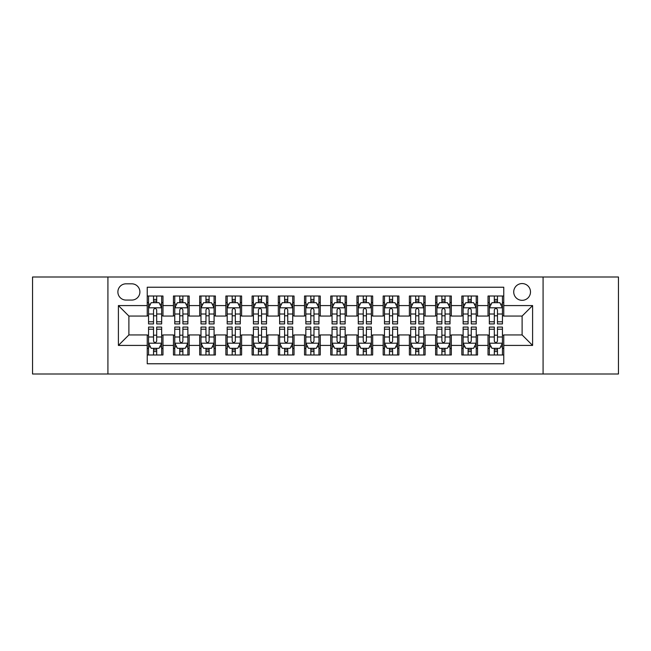 <?xml version="1.0" encoding="UTF-8"?>
<svg xmlns="http://www.w3.org/2000/svg" width="651" height="651" viewBox="0 0 651 651"><rect width="100%" height="100%" fill="white"/><g stroke="black" fill="none" stroke-linecap="round" stroke-linejoin="round"><path stroke-width="0.98" d="M522.11 283.559A8.39 8.39 0 0 0 513.72 291.949A8.39 8.39 0 0 0 522.11 300.331A8.39 8.39 0 0 0 530.5 291.949A8.39 8.39 0 0 0 522.11 283.559M543.08 374L618.45 374L618.45 277L543.08 277L543.08 374L107.92 374L107.92 277L32.55 277L32.55 374L107.92 374M503.76 296.01L488.03 296.01L488.03 305.579L477.549 305.579L477.549 316.06L488.03 316.06L488.03 305.579M477.549 305.579L477.549 296.01L461.819 296.01L461.819 305.579L451.33 305.579L451.33 316.06L461.819 316.06L461.819 305.579M451.33 305.579L451.33 296.01L435.6 296.01L435.6 305.579L425.119 305.579L425.119 316.06L435.6 316.06L435.6 305.579M425.119 305.579L425.119 296.01L409.389 296.01L409.389 305.579L398.9 305.579L398.9 316.06L409.389 316.06L409.389 305.579M398.9 305.579L398.9 296.01L383.17 296.01L383.17 305.579L372.689 305.579L372.689 316.06L383.17 316.06L383.17 305.579M372.689 305.579L372.689 296.01L356.96 296.01L356.96 305.579L346.47 305.579L346.47 316.06L356.96 316.06L356.96 305.579M346.47 305.579L346.47 296.01L330.741 296.01L330.741 305.579L320.259 305.579L320.259 316.06L330.741 316.06L330.741 305.579M320.259 305.579L320.259 296.01L304.53 296.01L304.53 305.579L294.04 305.579L294.04 316.06L304.53 316.06L304.53 305.579M294.04 305.579L294.04 296.01L278.311 296.01L278.311 305.579L267.83 305.579L267.83 316.06L278.311 316.06L278.311 305.579M267.83 305.579L267.83 296.01L252.1 296.01L252.1 305.579L241.611 305.579L241.611 316.06L252.1 316.06L252.1 305.579M241.611 305.579L241.611 296.01L225.881 296.01L225.881 305.579L215.4 305.579L215.4 316.06L225.881 316.06L225.881 305.579M215.4 305.579L215.4 296.01L199.67 296.01L199.67 305.579L189.181 305.579L189.181 316.06L199.67 316.06L199.67 305.579M189.181 305.579L189.181 296.01L173.451 296.01L173.451 316.06L162.97 316.06L162.97 296.01L147.24 296.01M147.24 354.99L162.97 354.99L162.97 334.94L173.451 334.94L173.451 354.99L189.181 354.99L189.181 334.94L199.67 334.94L199.67 345.421L189.181 345.421M199.67 345.421L199.67 354.99L215.4 354.99L215.4 334.94L225.881 334.94L225.881 345.421L215.4 345.421M225.881 345.421L225.881 354.99L241.611 354.99L241.611 334.94L252.1 334.94L252.1 345.421L241.611 345.421M252.1 345.421L252.1 354.99L267.83 354.99L267.83 334.94L278.311 334.94L278.311 345.421L267.83 345.421M278.311 345.421L278.311 354.99L294.04 354.99L294.04 334.94L304.53 334.94L304.53 345.421L294.04 345.421M304.53 345.421L304.53 354.99L320.259 354.99L320.259 334.94L330.741 334.94L330.741 345.421L320.259 345.421M330.741 345.421L330.741 354.99L346.47 354.99L346.47 334.94L356.96 334.94L356.96 345.421L346.47 345.421M356.96 345.421L356.96 354.99L372.689 354.99L372.689 334.94L383.17 334.94L383.17 345.421L372.689 345.421M383.17 345.421L383.17 354.99L398.9 354.99L398.9 334.94L409.389 334.94L409.389 345.421L398.9 345.421M409.389 345.421L409.389 354.99L425.119 354.99L425.119 334.94L435.6 334.94L435.6 345.421L425.119 345.421M435.6 345.421L435.6 354.99L451.33 354.99L451.33 334.94L461.819 334.94L461.819 345.421L451.33 345.421M461.819 345.421L461.819 354.99L477.549 354.99L477.549 334.94L488.03 334.94L488.03 345.421L477.549 345.421M126.009 300.07L131.771 300.07A8.129 8.129 0 0 0 139.9 291.949A8.129 8.129 0 0 0 131.771 283.82L126.009 283.82A8.129 8.129 0 0 0 117.88 291.949A8.129 8.129 0 0 0 126.009 300.07M543.08 277L107.92 277M503.76 305.579L503.76 287.229L147.24 287.229L147.24 316.06L128.89 316.06L128.89 334.94L147.24 334.94L147.24 363.771L503.76 363.771L503.76 334.94L522.11 334.94L522.11 316.06L503.76 316.06L503.76 305.579L532.599 305.579L532.599 345.421L503.76 345.421M147.24 345.421L118.401 345.421L118.401 305.579L147.24 305.579M488.03 345.421L488.03 354.99L503.76 354.99M147.24 302.56L148.55 302.56M153.53 302.56L156.679 302.56M161.66 302.56L162.97 302.56M147.24 315.8L148.55 315.8M153.53 315.8L156.679 315.8M161.66 315.8L162.97 315.8M147.24 335.2L148.55 335.2M153.53 335.2L156.679 335.2M161.66 335.2L162.97 335.2M147.24 348.44L148.55 348.44M153.53 348.44L156.679 348.44M161.66 348.44L162.97 348.44M173.451 315.8L174.769 315.8M179.749 315.8L182.89 315.8M187.87 315.8L189.181 315.8M173.451 302.56L174.769 302.56M179.749 302.56L182.89 302.56M187.87 302.56L189.181 302.56M173.451 335.2L174.769 335.2M179.749 335.2L182.89 335.2M187.87 335.2L189.181 335.2M173.451 348.44L174.769 348.44M179.749 348.44L182.89 348.44M187.87 348.44L189.181 348.44M199.67 335.2L200.98 335.2M205.96 335.2L209.109 335.2M214.089 335.2L215.4 335.2M199.67 348.44L200.98 348.44M205.96 348.44L209.109 348.44M214.089 348.44L215.4 348.44M199.67 302.56L200.98 302.56M205.96 302.56L209.109 302.56M214.089 302.56L215.4 302.56M199.67 315.8L200.98 315.8M205.96 315.8L209.109 315.8M214.089 315.8L215.4 315.8M225.881 335.2L227.191 335.2M232.179 335.2L235.32 335.2M240.3 335.2L241.611 335.2M225.881 348.44L227.191 348.44M232.179 348.44L235.32 348.44M240.3 348.44L241.611 348.44M225.881 302.56L227.191 302.56M232.179 302.56L235.32 302.56M240.3 302.56L241.611 302.56M225.881 315.8L227.191 315.8M232.179 315.8L235.32 315.8M240.3 315.8L241.611 315.8M252.1 335.2L253.41 335.2M258.39 335.2L261.539 335.2M266.519 335.2L267.83 335.2M252.1 348.44L253.41 348.44M258.39 348.44L261.539 348.44M266.519 348.44L267.83 348.44M252.1 302.56L253.41 302.56M258.39 302.56L261.539 302.56M266.519 302.56L267.83 302.56M252.1 315.8L253.41 315.8M258.39 315.8L261.539 315.8M266.519 315.8L267.83 315.8M278.311 335.2L279.621 335.2M284.601 335.2L287.75 335.2M292.73 335.2L294.04 335.2M278.311 348.44L279.621 348.44M284.601 348.44L287.75 348.44M292.73 348.44L294.04 348.44M278.311 302.56L279.621 302.56M284.601 302.56L287.75 302.56M292.73 302.56L294.04 302.56M278.311 315.8L279.621 315.8M284.601 315.8L287.75 315.8M292.73 315.8L294.04 315.8M304.53 335.2L305.84 335.2M310.82 335.2L313.969 335.2M318.949 335.2L320.259 335.2M304.53 348.44L305.84 348.44M310.82 348.44L313.969 348.44M318.949 348.44L320.259 348.44M304.53 302.56L305.84 302.56M310.82 302.56L313.969 302.56M318.949 302.56L320.259 302.56M304.53 315.8L305.84 315.8M310.82 315.8L313.969 315.8M318.949 315.8L320.259 315.8M330.741 335.2L332.051 335.2M337.031 335.2L340.18 335.2M345.16 335.2L346.47 335.2M330.741 348.44L332.051 348.44M337.031 348.44L340.18 348.44M345.16 348.44L346.47 348.44M330.741 302.56L332.051 302.56M337.031 302.56L340.18 302.56M345.16 302.56L346.47 302.56M330.741 315.8L332.051 315.8M337.031 315.8L340.18 315.8M345.16 315.8L346.47 315.8M356.96 335.2L358.27 335.2M363.25 335.2L366.399 335.2M371.379 335.2L372.689 335.2M356.96 348.44L358.27 348.44M363.25 348.44L366.399 348.44M371.379 348.44L372.689 348.44M356.96 302.56L358.27 302.56M363.25 302.56L366.399 302.56M371.379 302.56L372.689 302.56M356.96 315.8L358.27 315.8M363.25 315.8L366.399 315.8M371.379 315.8L372.689 315.8M383.17 335.2L384.481 335.2M389.461 335.2L392.61 335.2M397.59 335.2L398.9 335.2M383.17 348.44L384.481 348.44M389.461 348.44L392.61 348.44M397.59 348.44L398.9 348.44M383.17 302.56L384.481 302.56M389.461 302.56L392.61 302.56M397.59 302.56L398.9 302.56M383.17 315.8L384.481 315.8M389.461 315.8L392.61 315.8M397.59 315.8L398.9 315.8M409.389 335.2L410.7 335.2M415.68 335.2L418.821 335.2M423.809 335.2L425.119 335.2M409.389 348.44L410.7 348.44M415.68 348.44L418.821 348.44M423.809 348.44L425.119 348.44M409.389 302.56L410.7 302.56M415.68 302.56L418.821 302.56M423.809 302.56L425.119 302.56M409.389 315.8L410.7 315.8M415.68 315.8L418.821 315.8M423.809 315.8L425.119 315.8M435.6 335.2L436.911 335.2M441.891 335.2L445.04 335.2M450.02 335.2L451.33 335.2M435.6 348.44L436.911 348.44M441.891 348.44L445.04 348.44M450.02 348.44L451.33 348.44M435.6 302.56L436.911 302.56M441.891 302.56L445.04 302.56M450.02 302.56L451.33 302.56M435.6 315.8L436.911 315.8M441.891 315.8L445.04 315.8M450.02 315.8L451.33 315.8M461.819 335.2L463.13 335.2M468.11 335.2L471.251 335.2M476.231 335.2L477.549 335.2M461.819 348.44L463.13 348.44M468.11 348.44L471.251 348.44M476.231 348.44L477.549 348.44M461.819 302.56L463.13 302.56M468.11 302.56L471.251 302.56M476.231 302.56L477.549 302.56M461.819 315.8L463.13 315.8M468.11 315.8L471.251 315.8M476.231 315.8L477.549 315.8M488.03 335.2L489.34 335.2M494.321 335.2L497.47 335.2M502.45 335.2L503.76 335.2M488.03 348.44L489.34 348.44M494.321 348.44L497.47 348.44M502.45 348.44L503.76 348.44M488.03 302.56L489.34 302.56M494.321 302.56L497.47 302.56M502.45 302.56L503.76 302.56M488.03 315.8L489.34 315.8M494.321 315.8L497.47 315.8M502.45 315.8L503.76 315.8M128.89 316.06L118.401 305.579M128.89 334.94L118.401 345.421M532.599 305.579L522.11 316.06M532.599 345.421L522.11 334.94M156.679 299.419L153.53 299.419M161.66 321.789L156.679 321.789L156.679 323.929L161.66 323.929L161.66 307.939L159.039 302.691L151.17 302.691L148.55 307.939L148.55 323.929L153.53 323.929L153.53 321.789L148.55 321.789M148.55 307.939L148.55 296.01M161.66 307.939L161.66 296.01M153.53 302.691L153.53 296.01M156.679 296.01L156.679 302.691M156.679 321.789L156.679 309.9C155.63 307.882 154.58 307.882 153.53 309.9L153.53 321.789M153.53 351.581L156.679 351.581M148.55 329.211L153.53 329.211L153.53 327.071L148.55 327.071L148.55 343.061L151.17 348.309L159.039 348.309L161.66 343.061L161.66 327.071L156.679 327.071L156.679 329.211L161.66 329.211M161.66 343.061L161.66 354.99M148.55 343.061L148.55 354.99M156.679 348.309L156.679 354.99M153.53 354.99L153.53 348.309M153.53 329.211L153.53 341.1C154.58 343.118 155.63 343.118 156.679 341.1L156.679 329.211M182.89 299.419L179.749 299.419M187.87 321.789L182.89 321.789L182.89 323.929L187.87 323.929L187.87 307.939L185.25 302.691L177.389 302.691L174.769 307.939L174.769 323.929L179.749 323.929L179.749 321.789L174.769 321.789M174.769 307.939L174.769 296.01M187.87 307.939L187.87 296.01M179.749 302.691L179.749 296.01M182.89 296.01L182.89 302.691M182.89 321.789L182.89 309.9C181.841 307.882 180.799 307.882 179.749 309.9L179.749 321.789M209.109 299.419L205.96 299.419M214.089 321.789L209.109 321.789L209.109 323.929L214.089 323.929L214.089 307.939L211.469 302.691L203.6 302.691L200.98 307.939L200.98 323.929L205.96 323.929L205.96 321.789L200.98 321.789M200.98 307.939L200.98 296.01M214.089 307.939L214.089 296.01M205.96 302.691L205.96 296.01M209.109 296.01L209.109 302.691M209.109 321.789L209.109 309.9C208.06 307.882 207.01 307.882 205.96 309.9L205.96 321.789M235.32 299.419L232.179 299.419M240.3 321.789L235.32 321.789L235.32 323.929L240.3 323.929L240.3 307.939L237.68 302.691L229.819 302.691L227.191 307.939L227.191 323.929L232.179 323.929L232.179 321.789L227.191 321.789M227.191 307.939L227.191 296.01M240.3 307.939L240.3 296.01M232.179 302.691L232.179 296.01M235.32 296.01L235.32 302.691M235.32 321.789L235.32 309.9C234.27 307.882 233.229 307.882 232.179 309.9L232.179 321.789M261.539 299.419L258.39 299.419M266.519 321.789L261.539 321.789L261.539 323.929L266.519 323.929L266.519 307.939L263.899 302.691L256.03 302.691L253.41 307.939L253.41 323.929L258.39 323.929L258.39 321.789L253.41 321.789M253.41 307.939L253.41 296.01M266.519 307.939L266.519 296.01M258.39 302.691L258.39 296.01M261.539 296.01L261.539 302.691M261.539 321.789L261.539 309.9C260.49 307.882 259.44 307.882 258.39 309.9L258.39 321.789M179.749 351.581L182.89 351.581M174.769 329.211L179.749 329.211L179.749 327.071L174.769 327.071L174.769 343.061L177.389 348.309L185.25 348.309L187.87 343.061L187.87 327.071L182.89 327.071L182.89 329.211L187.87 329.211M187.87 343.061L187.87 354.99M174.769 343.061L174.769 354.99M182.89 348.309L182.89 354.99M179.749 354.99L179.749 348.309M179.749 329.211L179.749 341.1C180.791 343.118 181.841 343.118 182.89 341.1L182.89 329.211M205.96 351.581L209.109 351.581M200.98 329.211L205.96 329.211L205.96 327.071L200.98 327.071L200.98 343.061L203.6 348.309L211.469 348.309L214.089 343.061L214.089 327.071L209.109 327.071L209.109 329.211L214.089 329.211M214.089 343.061L214.089 354.99M200.98 343.061L200.98 354.99M209.109 348.309L209.109 354.99M205.96 354.99L205.96 348.309M205.96 329.211L205.96 341.1C207.01 343.118 208.06 343.118 209.109 341.1L209.109 329.211M232.179 351.581L235.32 351.581M227.191 329.211L232.179 329.211L232.179 327.071L227.191 327.071L227.191 343.061L229.819 348.309L237.68 348.309L240.3 343.061L240.3 327.071L235.32 327.071L235.32 329.211L240.3 329.211M240.3 343.061L240.3 354.99M227.191 343.061L227.191 354.99M235.32 348.309L235.32 354.99M232.179 354.99L232.179 348.309M232.179 329.211L232.179 341.1C233.221 343.118 234.27 343.118 235.32 341.1L235.32 329.211M258.39 351.581L261.539 351.581M253.41 329.211L258.39 329.211L258.39 327.071L253.41 327.071L253.41 343.061L256.03 348.309L263.899 348.309L266.519 343.061L266.519 327.071L261.539 327.071L261.539 329.211L266.519 329.211M266.519 343.061L266.519 354.99M253.41 343.061L253.41 354.99M261.539 348.309L261.539 354.99M258.39 354.99L258.39 348.309M258.39 329.211L258.39 341.1C259.44 343.118 260.49 343.118 261.539 341.1L261.539 329.211M287.75 299.419L284.601 299.419M292.73 321.789L287.75 321.789L287.75 323.929L292.73 323.929L292.73 307.939L290.11 302.691L282.249 302.691L279.621 307.939L279.621 323.929L284.601 323.929L284.601 321.789L279.621 321.789M279.621 307.939L279.621 296.01M292.73 307.939L292.73 296.01M284.601 302.691L284.601 296.01M287.75 296.01L287.75 302.691M287.75 321.789L287.75 309.9C286.7 307.882 285.659 307.882 284.601 309.9L284.601 321.789M284.601 351.581L287.75 351.581M279.621 329.211L284.601 329.211L284.601 327.071L279.621 327.071L279.621 343.061L282.249 348.309L290.11 348.309L292.73 343.061L292.73 327.071L287.75 327.071L287.75 329.211L292.73 329.211M292.73 343.061L292.73 354.99M279.621 343.061L279.621 354.99M287.75 348.309L287.75 354.99M284.601 354.99L284.601 348.309M284.601 329.211L284.601 341.1C285.651 343.118 286.7 343.118 287.75 341.1L287.75 329.211M313.969 299.419L310.82 299.419M318.949 321.789L313.969 321.789L313.969 323.929L318.949 323.929L318.949 307.939L316.321 302.691L308.46 302.691L305.84 307.939L305.84 323.929L310.82 323.929L310.82 321.789L305.84 321.789M305.84 307.939L305.84 296.01M318.949 307.939L318.949 296.01M310.82 302.691L310.82 296.01M313.969 296.01L313.969 302.691M313.969 321.789L313.969 309.9C312.919 307.882 311.87 307.882 310.82 309.9L310.82 321.789M310.82 351.581L313.969 351.581M305.84 329.211L310.82 329.211L310.82 327.071L305.84 327.071L305.84 343.061L308.46 348.309L316.321 348.309L318.949 343.061L318.949 327.071L313.969 327.071L313.969 329.211L318.949 329.211M318.949 343.061L318.949 354.99M305.84 343.061L305.84 354.99M313.969 348.309L313.969 354.99M310.82 354.99L310.82 348.309M310.82 329.211L310.82 341.1C311.87 343.118 312.919 343.118 313.969 341.1L313.969 329.211M340.18 299.419L337.031 299.419M345.16 321.789L340.18 321.789L340.18 323.929L345.16 323.929L345.16 307.939L342.54 302.691L334.679 302.691L332.051 307.939L332.051 323.929L337.031 323.929L337.031 321.789L332.051 321.789M332.051 307.939L332.051 296.01M345.16 307.939L345.16 296.01M337.031 302.691L337.031 296.01M340.18 296.01L340.18 302.691M340.18 321.789L340.18 309.9C339.13 307.882 338.081 307.882 337.031 309.9L337.031 321.789M337.031 351.581L340.18 351.581M332.051 329.211L337.031 329.211L337.031 327.071L332.051 327.071L332.051 343.061L334.679 348.309L342.54 348.309L345.16 343.061L345.16 327.071L340.18 327.071L340.18 329.211L345.16 329.211M345.16 343.061L345.16 354.99M332.051 343.061L332.051 354.99M340.18 348.309L340.18 354.99M337.031 354.99L337.031 348.309M337.031 329.211L337.031 341.1C338.081 343.118 339.13 343.118 340.18 341.1L340.18 329.211M366.399 299.419L363.25 299.419M371.379 321.789L366.399 321.789L366.399 323.929L371.379 323.929L371.379 307.939L368.751 302.691L360.89 302.691L358.27 307.939L358.27 323.929L363.25 323.929L363.25 321.789L358.27 321.789M358.27 307.939L358.27 296.01M371.379 307.939L371.379 296.01M363.25 302.691L363.25 296.01M366.399 296.01L366.399 302.691M366.399 321.789L366.399 309.9C365.349 307.882 364.3 307.882 363.25 309.9L363.25 321.789M363.25 351.581L366.399 351.581M358.27 329.211L363.25 329.211L363.25 327.071L358.27 327.071L358.27 343.061L360.89 348.309L368.751 348.309L371.379 343.061L371.379 327.071L366.399 327.071L366.399 329.211L371.379 329.211M371.379 343.061L371.379 354.99M358.27 343.061L358.27 354.99M366.399 348.309L366.399 354.99M363.25 354.99L363.25 348.309M363.25 329.211L363.25 341.1C364.3 343.118 365.341 343.118 366.399 341.1L366.399 329.211M392.61 299.419L389.461 299.419M397.59 321.789L392.61 321.789L392.61 323.929L397.59 323.929L397.59 307.939L394.97 302.691L387.101 302.691L384.481 307.939L384.481 323.929L389.461 323.929L389.461 321.789L384.481 321.789M384.481 307.939L384.481 296.01M397.59 307.939L397.59 296.01M389.461 302.691L389.461 296.01M392.61 296.01L392.61 302.691M392.61 321.789L392.61 309.9C391.56 307.882 390.51 307.882 389.461 309.9L389.461 321.789M389.461 351.581L392.61 351.581M384.481 329.211L389.461 329.211L389.461 327.071L384.481 327.071L384.481 343.061L387.101 348.309L394.97 348.309L397.59 343.061L397.59 327.071L392.61 327.071L392.61 329.211L397.59 329.211M397.59 343.061L397.59 354.99M384.481 343.061L384.481 354.99M392.61 348.309L392.61 354.99M389.461 354.99L389.461 348.309M389.461 329.211L389.461 341.1C390.51 343.118 391.56 343.118 392.61 341.1L392.61 329.211M418.821 299.419L415.68 299.419M423.809 321.789L418.821 321.789L418.821 323.929L423.809 323.929L423.809 307.939L421.181 302.691L413.32 302.691L410.7 307.939L410.7 323.929L415.68 323.929L415.68 321.789L410.7 321.789M410.7 307.939L410.7 296.01M423.809 307.939L423.809 296.01M415.68 302.691L415.68 296.01M418.821 296.01L418.821 302.691M418.821 321.789L418.821 309.9C417.779 307.882 416.73 307.882 415.68 309.9L415.68 321.789M415.68 351.581L418.821 351.581M410.7 329.211L415.68 329.211L415.68 327.071L410.7 327.071L410.7 343.061L413.32 348.309L421.181 348.309L423.809 343.061L423.809 327.071L418.821 327.071L418.821 329.211L423.809 329.211M423.809 343.061L423.809 354.99M410.7 343.061L410.7 354.99M418.821 348.309L418.821 354.99M415.68 354.99L415.68 348.309M415.68 329.211L415.68 341.1C416.73 343.118 417.771 343.118 418.821 341.1L418.821 329.211M445.04 299.419L441.891 299.419M450.02 321.789L445.04 321.789L445.04 323.929L450.02 323.929L450.02 307.939L447.4 302.691L439.531 302.691L436.911 307.939L436.911 323.929L441.891 323.929L441.891 321.789L436.911 321.789M436.911 307.939L436.911 296.01M450.02 307.939L450.02 296.01M441.891 302.691L441.891 296.01M445.04 296.01L445.04 302.691M445.04 321.789L445.04 309.9C443.99 307.882 442.94 307.882 441.891 309.9L441.891 321.789M441.891 351.581L445.04 351.581M436.911 329.211L441.891 329.211L441.891 327.071L436.911 327.071L436.911 343.061L439.531 348.309L447.4 348.309L450.02 343.061L450.02 327.071L445.04 327.071L445.04 329.211L450.02 329.211M450.02 343.061L450.02 354.99M436.911 343.061L436.911 354.99M445.04 348.309L445.04 354.99M441.891 354.99L441.891 348.309M441.891 329.211L441.891 341.1C442.94 343.118 443.99 343.118 445.04 341.1L445.04 329.211M471.251 299.419L468.11 299.419M476.231 321.789L471.251 321.789L471.251 323.929L476.231 323.929L476.231 307.939L473.611 302.691L465.75 302.691L463.13 307.939L463.13 323.929L468.11 323.929L468.11 321.789L463.13 321.789M463.13 307.939L463.13 296.01M476.231 307.939L476.231 296.01M468.11 302.691L468.11 296.01M471.251 296.01L471.251 302.691M471.251 321.789L471.251 309.9C470.209 307.882 469.159 307.882 468.11 309.9L468.11 321.789M468.11 351.581L471.251 351.581M463.13 329.211L468.11 329.211L468.11 327.071L463.13 327.071L463.13 343.061L465.75 348.309L473.611 348.309L476.231 343.061L476.231 327.071L471.251 327.071L471.251 329.211L476.231 329.211M476.231 343.061L476.231 354.99M463.13 343.061L463.13 354.99M471.251 348.309L471.251 354.99M468.11 354.99L468.11 348.309M468.11 329.211L468.11 341.1C469.159 343.118 470.201 343.118 471.251 341.1L471.251 329.211M497.47 299.419L494.321 299.419M502.45 321.789L497.47 321.789L497.47 323.929L502.45 323.929L502.45 307.939L499.83 302.691L491.961 302.691L489.34 307.939L489.34 323.929L494.321 323.929L494.321 321.789L489.34 321.789M489.34 307.939L489.34 296.01M502.45 307.939L502.45 296.01M494.321 302.691L494.321 296.01M497.47 296.01L497.47 302.691M497.47 321.789L497.47 309.9C496.42 307.882 495.37 307.882 494.321 309.9L494.321 321.789M494.321 351.581L497.47 351.581M489.34 329.211L494.321 329.211L494.321 327.071L489.34 327.071L489.34 343.061L491.961 348.309L499.83 348.309L502.45 343.061L502.45 327.071L497.47 327.071L497.47 329.211L502.45 329.211M502.45 343.061L502.45 354.99M489.34 343.061L489.34 354.99M497.47 348.309L497.47 354.99M494.321 354.99L494.321 348.309M494.321 329.211L494.321 341.1C495.37 343.118 496.42 343.118 497.47 341.1L497.47 329.211M173.451 345.421L162.97 345.421M173.451 305.579L162.97 305.579M161.594 307.809L148.615 307.809M148.55 304.139L150.454 304.139M159.755 304.139L161.66 304.139M153.53 314.01L148.55 314.01M161.66 314.01L156.679 314.01M156.679 301.087L153.53 301.087M148.615 343.191L161.594 343.191M161.66 346.861L159.755 346.861M150.454 346.861L148.55 346.861M156.679 336.99L161.66 336.99M148.55 336.99L153.53 336.99M153.53 349.912L156.679 349.912M187.805 307.809L174.834 307.809M174.769 304.139L176.665 304.139M185.974 304.139L187.87 304.139M179.749 314.01L174.769 314.01M187.87 314.01L182.89 314.01M182.89 301.087L179.749 301.087M214.024 307.809L201.045 307.809M200.98 304.139L202.884 304.139M212.185 304.139L214.089 304.139M205.96 314.01L200.98 314.01M214.089 314.01L209.109 314.01M209.109 301.087L205.96 301.087M240.235 307.809L227.264 307.809M227.191 304.139L229.095 304.139M238.404 304.139L240.3 304.139M232.179 314.01L227.191 314.01M240.3 314.01L235.32 314.01M235.32 301.087L232.179 301.087M266.454 307.809L253.475 307.809M253.41 304.139L255.306 304.139M264.615 304.139L266.519 304.139M258.39 314.01L253.41 314.01M266.519 314.01L261.539 314.01M261.539 301.087L258.39 301.087M174.834 343.191L187.805 343.191M187.87 346.861L185.974 346.861M176.665 346.861L174.769 346.861M182.89 336.99L187.87 336.99M174.769 336.99L179.749 336.99M179.749 349.912L182.89 349.912M201.045 343.191L214.024 343.191M214.089 346.861L212.185 346.861M202.884 346.861L200.98 346.861M209.109 336.99L214.089 336.99M200.98 336.99L205.96 336.99M205.96 349.912L209.109 349.912M227.264 343.191L240.235 343.191M240.3 346.861L238.404 346.861M229.095 346.861L227.191 346.861M235.32 336.99L240.3 336.99M227.191 336.99L232.179 336.99M232.179 349.912L235.32 349.912M253.475 343.191L266.454 343.191M266.519 346.861L264.615 346.861M255.306 346.861L253.41 346.861M261.539 336.99L266.519 336.99M253.41 336.99L258.39 336.99M258.39 349.912L261.539 349.912M292.665 307.809L279.686 307.809M279.621 304.139L281.525 304.139M290.834 304.139L292.73 304.139M284.601 314.01L279.621 314.01M292.73 314.01L287.75 314.01M287.75 301.087L284.601 301.087M279.686 343.191L292.665 343.191M292.73 346.861L290.834 346.861M281.525 346.861L279.621 346.861M287.75 336.99L292.73 336.99M279.621 336.99L284.601 336.99M284.601 349.912L287.75 349.912M318.884 307.809L305.905 307.809M305.84 304.139L307.736 304.139M317.045 304.139L318.949 304.139M310.82 314.01L305.84 314.01M318.949 314.01L313.969 314.01M313.969 301.087L310.82 301.087M305.905 343.191L318.884 343.191M318.949 346.861L317.045 346.861M307.736 346.861L305.84 346.861M313.969 336.99L318.949 336.99M305.84 336.99L310.82 336.99M310.82 349.912L313.969 349.912M345.095 307.809L332.116 307.809M332.051 304.139L333.955 304.139M343.264 304.139L345.16 304.139M337.031 314.01L332.051 314.01M345.16 314.01L340.18 314.01M340.18 301.087L337.031 301.087M332.116 343.191L345.095 343.191M345.16 346.861L343.264 346.861M333.955 346.861L332.051 346.861M340.18 336.99L345.16 336.99M332.051 336.99L337.031 336.99M337.031 349.912L340.18 349.912M371.314 307.809L358.335 307.809M358.27 304.139L360.166 304.139M369.475 304.139L371.379 304.139M363.25 314.01L358.27 314.01M371.379 314.01L366.399 314.01M366.399 301.087L363.25 301.087M358.335 343.191L371.314 343.191M371.379 346.861L369.475 346.861M360.166 346.861L358.27 346.861M366.399 336.99L371.379 336.99M358.27 336.99L363.25 336.99M363.25 349.912L366.399 349.912M397.525 307.809L384.546 307.809M384.481 304.139L386.385 304.139M395.694 304.139L397.59 304.139M389.461 314.01L384.481 314.01M397.59 314.01L392.61 314.01M392.61 301.087L389.461 301.087M384.546 343.191L397.525 343.191M397.59 346.861L395.694 346.861M386.385 346.861L384.481 346.861M392.61 336.99L397.59 336.99M384.481 336.99L389.461 336.99M389.461 349.912L392.61 349.912M423.736 307.809L410.765 307.809M410.7 304.139L412.596 304.139M421.905 304.139L423.809 304.139M415.68 314.01L410.7 314.01M423.809 314.01L418.821 314.01M418.821 301.087L415.68 301.087M410.765 343.191L423.736 343.191M423.809 346.861L421.905 346.861M412.596 346.861L410.7 346.861M418.821 336.99L423.809 336.99M410.7 336.99L415.68 336.99M415.68 349.912L418.821 349.912M449.955 307.809L436.976 307.809M436.911 304.139L438.815 304.139M448.116 304.139L450.02 304.139M441.891 314.01L436.911 314.01M450.02 314.01L445.04 314.01M445.04 301.087L441.891 301.087M436.976 343.191L449.955 343.191M450.02 346.861L448.116 346.861M438.815 346.861L436.911 346.861M445.04 336.99L450.02 336.99M436.911 336.99L441.891 336.99M441.891 349.912L445.04 349.912M476.166 307.809L463.195 307.809M463.13 304.139L465.026 304.139M474.335 304.139L476.231 304.139M468.11 314.01L463.13 314.01M476.231 314.01L471.251 314.01M471.251 301.087L468.11 301.087M463.195 343.191L476.166 343.191M476.231 346.861L474.335 346.861M465.026 346.861L463.13 346.861M471.251 336.99L476.231 336.99M463.13 336.99L468.11 336.99M468.11 349.912L471.251 349.912M502.385 307.809L489.406 307.809M489.34 304.139L491.245 304.139M500.546 304.139L502.45 304.139M494.321 314.01L489.34 314.01M502.45 314.01L497.47 314.01M497.47 301.087L494.321 301.087M489.406 343.191L502.385 343.191M502.45 346.861L500.546 346.861M491.245 346.861L489.34 346.861M497.47 336.99L502.45 336.99M489.34 336.99L494.321 336.99M494.321 349.912L497.47 349.912"/></g></svg>
